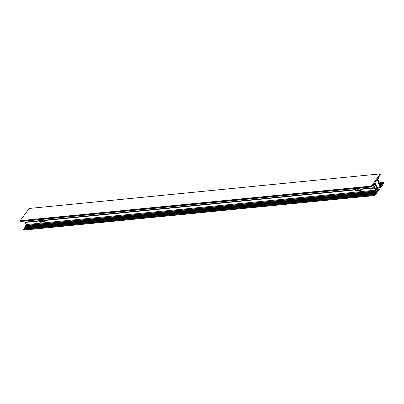 <?xml version="1.0" encoding="UTF-8"?>
<svg xmlns="http://www.w3.org/2000/svg" width="404" height="404" viewBox="0 0 404 404"><rect width="100%" height="100%" fill="white"/><g stroke="black" fill="none" stroke-linecap="round" stroke-linejoin="round"><path stroke-width="0.61" d="M360.171 189.042L357.242 189.33A1.045 0.798 36.2 0 1 355.985 188.486M356.449 188.441A1.045 0.798 -143.8 0 0 357.525 188.946L360.04 188.698M44.167 220.16L41.243 220.448A1.045 0.798 36.2 0 1 39.986 219.604M40.45 219.559A1.045 0.798 -143.8 0 0 41.526 220.064L44.041 219.816M374.831 195.531L23.75 230.118L23.447 229.427L23.78 228.81L374.892 194.233L374.559 194.849L374.861 195.541L383.79 183.355L383.497 182.477L383.27 183.421L382.603 183.684L382.002 184.805L381.533 185.118L381.139 184.381L381.265 185.552L380.608 186.441L380.144 185.259L379.826 185.35L377.962 180.421L377.679 178.634L378.336 177.745L378.639 178.492L378.861 178.361L378.639 177.361L379.023 176.533L379.679 175.942L380.023 174.821L380.22 175.19L380.543 174.76L380.25 173.882L371.321 186.067L371.614 186.946L371.842 186.002L372.513 185.744L373.109 184.618L373.579 184.305L373.978 185.042L373.846 183.876L374.488 182.992L374.968 184.163L375.286 184.078L377.437 190.698L376.775 191.678L376.376 190.885L376.472 192.062L375.094 194.602L374.892 194.233M24.225 228.765L24.866 227.391M25.068 227.356L25.331 225.457M371.584 186.931L20.503 221.523L20.21 220.645L29.169 208.469M377.205 179.543L380.018 186.996L377.942 189.91L375.094 182.426L377.134 179.553M378.513 181.871L378.77 181.517L377.679 178.629M378.563 182.012L378.942 181.977L378.684 182.33M380.28 185.623L378.942 181.977M24.71 221.109L25.058 222.023L27.103 221.821L27.28 222.281L25.23 222.483L25.604 221.973M43.784 219.231A0.54 0.414 36.2 0 1 43.879 219.397L44.617 221.347A0.54 0.414 36.2 0 1 44.324 221.852L40.284 222.251A0.54 0.414 36.2 0 1 39.642 221.836L39.208 220.69L27.129 221.882L39.208 220.69L38.905 219.887A0.54 0.414 36.2 0 1 38.875 219.71M359.782 188.113A0.54 0.414 36.2 0 1 359.883 188.279L360.62 190.228A0.54 0.414 36.2 0 1 360.323 190.733L356.288 191.132A0.54 0.414 36.2 0 1 355.646 190.718L355.343 189.915L44.314 220.544L355.343 189.915L355.212 189.572L44.182 220.2L355.212 189.572L354.909 188.769A0.54 0.414 36.2 0 1 354.879 188.592M39.446 219.655L40.057 221.276A0.54 0.414 -143.8 0 0 40.698 221.685L44.602 221.301M26.311 225.341L25.23 222.483M374.331 187.582L374.882 187.532L374.468 188.092L372.422 188.294L372.271 187.89L360.186 189.082L374.296 187.633L374.705 187.072L373.947 185.062L372.932 185.163M373.346 185.123L373.493 185.512L372.614 185.598L373.493 185.512L374.296 187.633M27.255 222.225L39.34 221.033L27.255 222.225M372.422 188.294L372.796 187.779M372.397 188.239L360.317 189.425L372.397 188.239M355.444 188.537L356.055 190.158A0.54 0.414 -143.8 0 0 356.697 190.567L360.6 190.183M374.468 188.092L375.271 190.213L26.033 224.604L375.271 190.213L375.548 190.951M376.149 190.89L374.882 187.532M357.242 189.33L357.525 188.946M41.243 220.448L41.526 220.064M380.018 186.996L376.937 187.299M376.967 187.39L380.012 187.087M383.467 182.497L379.295 182.911M23.69 230.058L374.801 195.48M23.447 229.427L374.559 194.849M23.457 229.24L374.569 194.662M23.765 228.816L374.877 194.243M374.952 194.344L375.306 194.309M374.932 194.284L375.326 194.243M24.301 228.124L375.412 193.546M24.321 228.058L375.437 193.481M24.801 227.401L375.917 192.824M25.073 227.144L376.185 192.567M25.093 227.003L376.205 192.425M25.361 226.639L376.472 192.062M25.366 226.452L376.483 191.875M25.129 225.821L376.24 191.249M25.139 225.639L376.25 191.062M25.265 225.462L376.376 190.885M376.447 190.885L377.432 190.789M376.124 190.824L377.437 190.698M375.695 189.678L377.008 189.552M375.624 189.501L377.013 189.365M375.569 189.345L377.144 189.188M375.498 189.168L377.149 189.006M375.033 184.229L373.978 184.33L375.003 184.214M373.952 184.264L374.968 184.163M372.948 185.143L373.912 185.047M372.988 185.088L373.882 184.997M372.483 185.764L371.983 185.81L372.473 185.759M20.437 221.458L371.549 186.88M20.2 220.826L371.311 186.249M20.21 220.645L371.321 186.067M29.108 208.474L380.22 173.902M379.78 175.225L380.204 175.184L379.775 175.235M379.78 175.2L380.189 175.159M377.684 178.644L378.669 178.543M377.715 178.583L378.639 178.492M380.29 185.648L381.265 185.552M380.295 185.552L381.27 185.456M380.028 184.84L380.997 184.744M379.957 184.658L381.007 184.557M379.901 184.502L381.139 184.381M381.366 184.785L381.831 184.734M381.285 184.562L382.103 184.482M381.23 184.426L382.123 184.34M379.694 183.966L382.603 183.684M382.633 183.663L379.689 183.951L382.623 183.663M379.624 183.78L383.27 183.421M379.593 183.689L383.275 183.33M379.472 183.376L383.154 183.012M379.437 183.285L383.159 182.921M44.324 221.852L44.637 221.417M40.284 222.251L40.698 221.685M39.642 221.836L40.057 221.276M355.646 190.718L356.055 190.158M356.288 191.132L356.697 190.567M360.323 190.733L360.641 190.299M379.29 182.891L383.497 182.477M23.75 230.118L374.861 195.541M24.831 227.381L375.947 192.804M25.295 225.442L376.407 190.865M20.503 221.523L371.614 186.946M29.139 208.459L380.25 173.882M377.69 178.659L378.705 178.558M379.891 184.487L381.164 184.36M381.361 184.764L381.861 184.719"/></g></svg>
